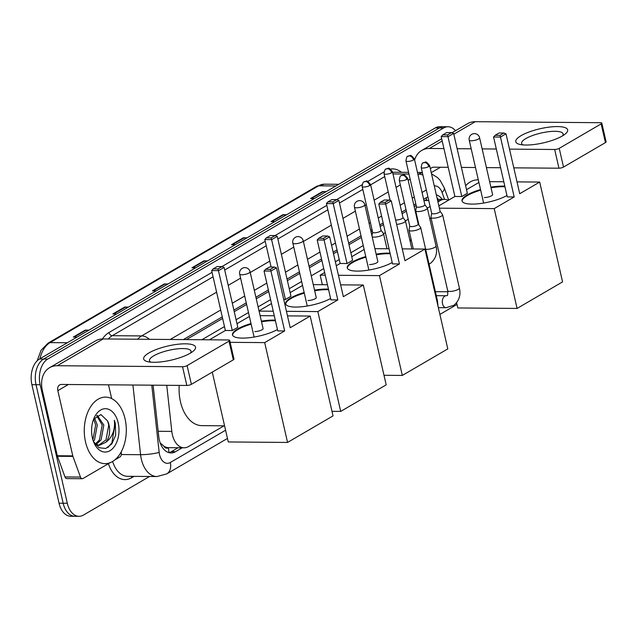 <?xml version="1.0" encoding="UTF-8"?>
<svg xmlns="http://www.w3.org/2000/svg" width="638" height="638" viewBox="0 0 638 638"><rect width="100%" height="100%" fill="white"/><g stroke="black" fill="none" stroke-linecap="round" stroke-linejoin="round"><path stroke-width="0.96" d="M166.741 385.296L171.813 431.408A19.961 12.616 90.5 0 0 172.38 434.765A19.961 12.616 90.5 0 0 184.079 447.796A19.961 12.616 90.5 0 0 188.529 446.552L224.042 425.825M160.353 443.354A19.961 2.847 173.7 0 0 160.632 443.29L163.799 446.106A6.651 4.203 90.5 0 0 168.312 447.788A19.961 14.475 59.7 0 1 168.895 452.645M168.312 447.788L168.52 447.669A19.961 12.616 -89.5 0 1 163.799 446.106M426.128 197.86A19.961 14.475 59.7 0 1 426.678 199.614L423.991 200.89M416.167 205.46L414.19 206.616M406.358 211.178L402.084 213.682M383.502 224.528L380.176 226.466M372.353 231.036L371.021 231.809M361.395 237.432L349.002 244.665M337.39 251.452L333.507 253.717M321.887 260.495L309.414 267.785M299.78 273.407L287.395 280.64M268.742 291.526L256.261 298.807M246.627 304.438L234.242 311.663M222.622 318.45L186.368 339.615M168.52 447.669L184.079 447.796M448.331 200.316A19.961 12.616 90.5 0 0 444.598 199.391A19.961 12.616 90.5 0 0 440.148 200.627L437.947 201.911M430.124 206.481L427.348 208.1M416.518 214.432L416.04 214.703M408.216 219.273L405.441 220.892M385.352 232.623L383.534 233.683M363.245 245.526L350.86 252.76M339.241 259.538L335.357 261.803M323.745 268.59L311.264 275.871M301.63 281.494L289.245 288.727M270.592 299.621L258.111 306.902M248.485 312.524L236.1 319.758M224.48 326.544L201.863 339.743M153.096 385.185L158.758 436.559A19.961 12.616 90.5 0 0 159.317 439.917A19.961 12.616 90.5 0 0 171.024 452.948A19.961 12.616 90.5 0 0 175.474 451.712L182.205 447.78M178.082 447.748L171.343 451.672A19.961 12.616 -89.5 0 1 168.958 452.661M149.539 476.482L83.45 515.065A19.961 12.616 -89.5 0 1 79 516.309A19.961 12.616 -89.5 0 1 67.301 503.278L40.146 384.738A19.961 12.616 -89.5 0 1 47.722 359.09L443.585 127.991A19.961 12.616 -89.5 0 1 448.028 126.747A19.961 12.616 -89.5 0 1 455.5 130.718M79 516.309L70.754 516.246A19.961 12.616 -89.5 0 1 59.047 503.215L31.9 384.666L36.023 384.706A19.961 12.616 -89.5 0 1 43.599 359.058L439.454 127.959A19.961 12.616 -89.5 0 1 443.904 126.715A19.961 12.616 -89.5 0 0 439.454 127.959L43.599 359.058A19.961 12.616 -89.5 0 0 36.023 384.706L63.17 503.246L36.023 384.706L40.146 384.738M74.877 516.278A19.961 12.616 -89.5 0 1 63.17 503.246A19.961 12.616 -89.5 0 0 74.877 516.278M427.907 196.815L423.632 199.319M415.809 203.881L413.831 205.037M405.999 209.607L401.725 212.103M383.143 222.957L379.817 224.895M371.986 229.465L370.662 230.238M361.028 235.861L348.643 243.094M337.024 249.881L333.148 252.146M321.528 258.924L309.047 266.213M299.421 271.836L287.036 279.061M268.375 289.955L255.902 297.236M246.268 302.859L233.883 310.092M222.263 316.879L183.353 339.591M442.278 199.367A19.961 12.616 90.5 0 0 436.336 194.861M437.046 197.979A19.961 12.616 -89.5 0 1 438.154 199.335M31.9 384.666A19.961 12.616 -89.5 0 1 39.476 359.027L435.331 127.919A19.961 12.616 -89.5 0 1 439.781 126.683L448.028 126.747M285.792 215.229L283.639 214.775A5.319 3.86 -120.3 0 0 282.905 214.687L286.661 214.719M274.795 221.649L271.038 221.617L282.905 214.687M325.34 192.142L323.179 191.687A5.319 3.86 -120.3 0 0 322.445 191.599L326.201 191.631M314.343 198.562L310.586 198.53L322.445 191.599M167.156 284.492L164.995 284.038A5.319 3.86 -120.3 0 0 164.261 283.95L168.017 283.982M156.158 290.912L152.402 290.88L164.261 283.95M127.608 307.58L125.455 307.117A5.319 3.86 -120.3 0 0 124.721 307.038L128.477 307.069M116.61 314L112.854 313.968L124.721 307.038M88.06 330.667L85.907 330.205A5.319 3.86 -120.3 0 0 85.173 330.125L88.929 330.157M77.062 337.087L73.306 337.055L85.173 330.125M246.244 238.317L244.091 237.862A5.319 3.86 -120.3 0 0 243.357 237.775L247.113 237.807M235.247 244.737L231.49 244.705L243.357 237.775M206.696 261.405L204.543 260.95A5.319 3.86 -120.3 0 0 203.809 260.862L207.565 260.894M195.699 267.824L191.942 267.793L203.809 260.862M125.064 418.839A33.264 21.022 -89.5 0 1 105.023 463.643A33.264 21.022 -89.5 0 1 85.516 441.927A33.264 21.022 -89.5 0 1 105.557 397.115A33.264 21.022 -89.5 0 1 125.064 418.839M95.237 444.16L99.44 439.877L102.2 425.067L96.705 415.729M96.051 444.598L101.075 439.893L103.842 425.075L97.247 415.378M92.901 439.813L95.652 425.012L93.674 419.134M93.427 441.4L94.528 439.837L97.295 425.028L94.488 417.914M95.852 445.109L99.305 445.364L105.86 442.27A15.033 9.506 -89.5 0 0 109.074 425.123A15.033 9.506 -89.5 0 0 107.615 420.984L100.916 414.556L93.611 419.246M98.491 445.316L105.988 439.933L108.747 425.115L107.615 420.984M94.958 443.984L99.305 445.364M92.398 437.907A21.684 13.709 -89.5 0 1 94.209 417.738A21.684 13.709 -89.5 0 1 107.224 408.886A21.684 13.709 -89.5 0 1 118.182 422.85A21.684 13.709 -89.5 0 1 111.562 449.583A21.684 13.709 -89.5 0 1 94.009 442.836A21.684 13.709 -89.5 0 1 92.398 437.907M93.507 441.6L98.994 447.709L105.748 448.49L111.857 443.873L115.653 435.244L115.334 423.56L114.362 420.298L114.569 423.752C114.369 431.91 111.467 438.075 105.86 442.27M107.862 447.573L111.881 442.876L115.151 423.56L114.362 420.298M190.22 353.221A26.613 7.257 167.1 0 1 147.801 361.706A26.613 7.257 167.1 0 1 148.981 352.894A26.613 7.257 167.1 0 1 183.242 343.85A26.613 7.257 167.1 0 1 192.995 351.355A26.613 7.257 167.1 0 1 190.22 353.221M190.459 353.085A21.285 5.806 -12.9 0 0 191.009 351.187A21.285 5.806 -12.9 0 0 176.327 348.97A21.285 5.806 -12.9 0 0 153.766 355.805A21.285 5.806 -12.9 0 0 149.507 360.693A21.285 5.806 -12.9 0 0 150.839 362.161M121.196 451.935L121.332 453.203A3.326 2.105 90.5 0 1 119.976 456.92L114.728 459.982M110.039 462.725L83.004 478.508A3.326 2.105 90.5 0 1 82.262 478.715L66.791 478.588A3.326 2.105 -89.5 0 1 64.996 476.945L57.46 456.274A3.326 2.105 -89.5 0 1 57.308 455.747L42.371 390.512A26.613 19.299 59.7 0 1 49.573 367.703A26.613 19.299 59.7 0 1 57.276 365.726L182.548 366.738A3.326 0.909 -12.9 0 0 187.101 365.606L191.384 384.323A3.326 0.909 167.1 0 1 186.83 385.456L61.559 384.443A6.651 4.825 -120.3 0 0 59.637 384.937A6.651 4.825 -120.3 0 0 57.835 390.639L72.772 455.875A3.326 2.105 90.5 0 0 72.931 456.401L80.468 477.065A3.326 2.105 90.5 0 0 82.262 478.715M49.573 367.703L95.445 340.915A26.613 19.299 59.7 0 1 103.149 338.945L228.42 339.958A3.326 0.909 -12.9 0 1 229.688 340.365A3.326 0.909 -12.9 0 1 229.018 341.131L187.101 365.606M229.688 340.365L233.971 359.082A3.326 0.909 167.1 0 1 233.309 359.848L191.384 384.323M108.508 384.826L111.666 398.606M224.576 425.825L201.911 425.642A36.589 23.128 -89.5 0 1 180.458 401.749A36.589 23.128 -89.5 0 1 179.214 385.392M277.442 329.519A25.943 7.074 167.1 0 1 250.048 337.63A25.943 7.074 167.1 0 1 232.495 334.894A25.943 7.074 167.1 0 1 237.687 328.937A25.943 7.074 167.1 0 1 251.005 323.554M261.381 321.169A25.943 7.074 167.1 0 1 275.297 320.164M290.202 327.725L276.485 267.824L270.943 271.062L284.66 330.955L264.69 342.614L287.555 442.437L333.036 415.888L310.172 316.065L290.202 327.725M276.485 267.824L274.372 267.035L270.416 269.34L270.943 271.062L264.036 271.006L277.753 330.899L284.66 330.955M310.172 316.065L287.491 315.882M274.292 315.77L260.121 315.658M249.386 316.464L236.993 323.689M209.4 339.807L225.381 330.476L232.288 330.532L237.822 327.302L224.105 267.402L218.571 270.64L211.664 270.584L213.196 268.877L217.151 266.572L222 266.612L224.105 267.402M230.135 342.335L264.69 342.614M212.279 372.129L228.268 441.959L287.555 442.437M270.416 269.34L265.575 269.3L264.036 271.006M274.372 267.035L269.531 266.995L265.575 269.3M225.381 330.476L211.664 270.584M232.288 330.532L218.044 268.917L222 266.612M213.196 268.877L218.044 268.917M261.524 321.791A25.943 7.074 167.1 0 1 273.351 320.715A25.943 7.074 167.1 0 1 275.441 320.786M254.769 331.569A5.319 1.451 -12.9 0 0 260.376 330.516A5.319 1.451 -12.9 0 0 263.119 328.53A5.319 1.451 -12.9 0 0 263.023 328.355M232.599 335.197A25.943 7.074 167.1 0 1 251.149 324.176M330.588 298.488A25.943 7.074 167.1 0 1 303.202 306.599A25.943 7.074 167.1 0 1 285.649 303.863A25.943 7.074 167.1 0 1 290.832 297.906A25.943 7.074 167.1 0 1 304.159 292.523M314.534 290.138A25.943 7.074 167.1 0 1 328.45 289.134M343.348 296.694L329.631 236.802L324.096 240.032L337.813 299.924L317.844 311.583L340.708 411.406L386.181 384.858L363.317 285.034L343.348 296.694M329.631 236.802L327.525 236.004L323.57 238.309L324.096 240.032L317.19 239.976L330.907 299.868L337.813 299.924M363.317 285.034L340.636 284.851M327.438 284.739L313.266 284.628M302.532 285.433L290.146 292.659M283.735 299.485L285.433 299.501L290.976 296.271L277.259 236.371L271.716 239.609L264.81 239.553L266.349 237.846L270.305 235.542L275.145 235.581L277.259 236.371M271.493 303.552L259.012 310.834M259.076 311.105L273.247 311.224M286.446 311.328L317.844 311.583M331.991 411.335L340.708 411.406M323.57 238.309L318.721 238.277L317.19 239.976M327.525 236.004L322.676 235.964L318.721 238.277M271.102 267.003L264.81 239.553M285.433 299.501L271.19 237.886L275.145 235.581M266.349 237.846L271.19 237.886M314.678 290.761A25.943 7.074 167.1 0 1 326.504 289.692A25.943 7.074 167.1 0 1 328.594 289.756M307.915 300.538A5.319 1.451 -12.9 0 0 313.529 299.485A5.319 1.451 -12.9 0 0 316.273 297.507A5.319 1.451 -12.9 0 0 316.177 297.324M285.744 304.166A25.943 7.074 167.1 0 1 304.302 293.145M392.203 262.521A25.943 7.074 167.1 0 1 364.808 270.632A25.943 7.074 167.1 0 1 347.263 267.888A25.943 7.074 167.1 0 1 352.447 261.939A25.943 7.074 167.1 0 1 365.773 256.556M376.141 254.171A25.943 7.074 167.1 0 1 390.057 253.166M404.963 260.719L391.246 200.826L385.711 204.056L399.428 263.957L379.458 275.616L402.315 375.439L447.796 348.89L424.932 249.067L404.963 260.719M391.246 200.826L389.14 200.037L385.185 202.342L385.711 204.056L378.805 204.001L392.522 263.901L399.428 263.957M424.932 249.067L402.251 248.876M389.052 248.772L374.881 248.661M364.146 249.458L351.761 256.691M336.258 265.743L340.142 263.478L347.048 263.534L352.583 260.296L338.866 200.404L333.331 203.634L326.425 203.578L327.956 201.879L331.912 199.574L336.76 199.606L338.866 200.404M324.646 272.522L320.172 275.137L325.252 275.177M338.443 275.281L379.458 275.616M383.988 375.288L402.315 375.439M320.172 275.137L322.365 284.7M385.185 202.342L380.336 202.302L378.805 204.001M389.14 200.037L384.291 199.997L380.336 202.302M340.142 263.478L326.425 203.578M347.048 263.534L332.805 201.919L336.76 199.606M327.956 201.879L332.805 201.919M376.284 254.793A25.943 7.074 167.1 0 1 388.119 253.717A25.943 7.074 167.1 0 1 390.201 253.788M369.53 264.571A5.319 1.451 -12.9 0 0 375.136 263.518A5.319 1.451 -12.9 0 0 377.879 261.532A5.319 1.451 -12.9 0 0 377.792 261.349M347.359 268.199A25.943 7.074 167.1 0 1 365.917 257.178M410.234 241.826A36.589 23.128 -89.5 0 1 411.031 239.011M429.765 218.627A36.589 23.128 -89.5 0 1 431.168 218.483M506.963 195.523A25.943 7.074 167.1 0 1 479.577 203.634A25.943 7.074 167.1 0 1 462.024 200.89A25.943 7.074 167.1 0 1 467.207 194.933A25.943 7.074 167.1 0 1 480.534 189.55M490.909 187.173A25.943 7.074 167.1 0 1 504.825 186.168M519.723 193.721L506.006 133.828L500.471 137.058L514.188 196.959L494.219 208.618L517.083 308.441L562.557 281.884L539.7 182.061L519.723 193.721M506.006 133.828L503.9 133.031L499.945 135.344L500.471 137.058L493.565 137.003L507.282 196.903L514.188 196.959M539.7 182.061L517.011 181.878M503.821 181.774L489.641 181.663M478.907 182.46L466.522 189.693M438.848 205.851L454.902 196.472L461.808 196.528L467.351 193.298L453.634 133.406L448.091 136.636L441.185 136.58L442.724 134.881L446.68 132.568L451.521 132.608L453.634 133.406M439.383 208.171L494.219 208.618M456.601 302.747L457.797 307.955L517.083 308.441M499.945 135.344L495.096 135.304L493.565 137.003M503.9 133.031L499.052 132.991L495.096 135.304M454.902 196.472L441.185 136.58M461.808 196.528L447.565 134.921L451.521 132.608M442.724 134.881L447.565 134.921M491.053 187.795A25.943 7.074 167.1 0 1 502.88 186.719A25.943 7.074 167.1 0 1 504.969 186.79M484.298 197.573A5.319 1.451 -12.9 0 0 489.904 196.52A5.319 1.451 -12.9 0 0 492.648 194.534A5.319 1.451 -12.9 0 0 492.552 194.351M462.119 201.201A25.943 7.074 167.1 0 1 480.677 190.18M409.763 226.027L409.014 230.015A5.989 1.635 -12.9 0 0 409.014 230.214A5.989 1.635 -12.9 0 0 411.295 230.956A5.989 1.635 -12.9 0 0 419.493 228.914A5.989 1.635 -12.9 0 0 420.689 227.543A5.989 1.635 -12.9 0 0 420.601 227.359L418.193 224.097M409.779 225.956A4.322 1.18 -12.9 0 0 409.779 226.099A4.322 1.18 -12.9 0 0 411.422 226.634A4.322 1.18 -12.9 0 0 417.34 225.158A4.322 1.18 -12.9 0 0 418.209 224.169A4.322 1.18 -12.9 0 0 418.145 224.042M431.671 213.244L430.921 217.223A5.989 1.635 -12.9 0 0 430.921 217.422A5.989 1.635 -12.9 0 0 433.202 218.164A5.989 1.635 -12.9 0 0 441.4 216.123A5.989 1.635 -12.9 0 0 442.597 214.751A5.989 1.635 -12.9 0 0 442.509 214.567L440.1 211.306M431.687 213.164A4.322 1.18 -12.9 0 0 431.687 213.307A4.322 1.18 -12.9 0 0 433.33 213.842A4.322 1.18 -12.9 0 0 439.255 212.366A4.322 1.18 -12.9 0 0 440.116 211.377A4.322 1.18 -12.9 0 0 440.053 211.25M372.153 236.762A5.989 1.635 -12.9 0 0 374.147 237.137A5.989 1.635 -12.9 0 0 380.455 235.956A5.989 1.635 -12.9 0 0 383.542 233.723A5.989 1.635 -12.9 0 0 383.462 233.548L381.046 230.286M372.632 232.136A4.322 1.18 -12.9 0 0 372.632 232.28A4.322 1.18 -12.9 0 0 374.283 232.814A4.322 1.18 -12.9 0 0 380.2 231.347A4.322 1.18 -12.9 0 0 381.061 230.35A4.322 1.18 -12.9 0 0 381.006 230.222M395.64 219.998A4.322 1.18 -12.9 0 0 396.19 220.03A4.322 1.18 -12.9 0 0 402.107 218.555A4.322 1.18 -12.9 0 0 402.977 217.558A4.322 1.18 -12.9 0 0 402.913 217.43M396.629 224.337A5.989 1.635 -12.9 0 0 402.666 223.053A5.989 1.635 -12.9 0 0 405.449 220.931A5.989 1.635 -12.9 0 0 405.369 220.756L402.961 217.494M416.439 206.632L415.689 210.62A5.989 1.635 -12.9 0 0 415.689 210.819A5.989 1.635 -12.9 0 0 417.962 211.561A5.989 1.635 -12.9 0 0 424.27 210.373A5.989 1.635 -12.9 0 0 427.364 208.14A5.989 1.635 -12.9 0 0 427.277 207.964L424.868 204.702M416.447 206.56A4.322 1.18 -12.9 0 0 416.455 206.704A4.322 1.18 -12.9 0 0 418.097 207.238A4.322 1.18 -12.9 0 0 424.015 205.763A4.322 1.18 -12.9 0 0 424.884 204.774A4.322 1.18 -12.9 0 0 424.82 204.639M562.349 135.974A26.613 7.257 167.1 0 1 519.93 144.451A26.613 7.257 167.1 0 1 521.11 135.639A26.613 7.257 167.1 0 1 555.371 126.603A26.613 7.257 167.1 0 1 565.124 134.1A26.613 7.257 167.1 0 1 562.349 135.974M562.588 135.83A21.285 5.806 -12.9 0 0 563.139 133.932A21.285 5.806 -12.9 0 0 548.457 131.723A21.285 5.806 -12.9 0 0 525.895 138.55A21.285 5.806 -12.9 0 0 521.637 143.438A21.285 5.806 -12.9 0 0 522.969 144.906M414.628 159.986A26.613 19.299 59.7 0 1 421.702 150.448A26.613 19.299 59.7 0 1 429.406 148.471L443.936 148.59M451.967 132.776L467.574 123.668A26.613 19.299 59.7 0 1 475.278 121.691L600.549 122.703A3.326 0.909 -12.9 0 1 601.809 123.118A3.326 0.909 -12.9 0 1 601.148 123.884L559.231 148.351L563.514 167.068A3.326 0.909 167.1 0 1 558.96 168.201L513.797 167.842M457.135 148.694L471.203 148.814M482.145 148.901L496.316 149.013M509.507 149.125L554.677 149.483A3.326 0.909 -12.9 0 0 559.231 148.351M601.809 123.118L606.1 141.835A3.326 0.909 167.1 0 1 605.438 142.601L563.514 167.068M500.599 167.73L486.427 167.619M475.485 167.531L461.418 167.411M448.227 167.308L433.688 167.188A6.651 4.825 -120.3 0 0 431.766 167.682A6.651 4.825 -120.3 0 0 430.427 169.054M465.62 185.746A33.264 21.022 -89.5 0 1 477.687 179.868A33.264 21.022 -89.5 0 1 478.317 179.884M158.176 431.296L171.813 431.408M424.653 200.507L428.76 200.539M437.652 200.611L440.148 200.627M171.343 451.672L175.474 451.712M151.772 385.169L159.173 452.398A13.302 8.406 90.5 0 0 159.548 454.639A13.302 8.406 90.5 0 0 170.314 462.494L225.581 430.235M170.314 462.494A13.302 9.65 -120.3 0 1 166.717 473.906L156.932 476.546A26.613 16.819 -89.5 0 1 141.333 459.169A26.613 16.819 -89.5 0 1 140.575 454.695L121.308 454.543M134.004 476.363L131.619 477.75A3.326 2.416 59.7 0 1 131.572 476.339M131.619 477.75A29.938 18.925 -89.5 0 1 108.396 463.682M112.623 461.465A26.613 16.819 90.5 0 0 127.552 476.307L156.932 476.546M102.431 338.953A29.938 18.925 -89.5 0 1 108.954 332.542L212.063 272.346M221.896 266.612L265.217 241.316M275.042 235.581L326.831 205.348M336.657 199.606L362.105 184.749M367.783 181.439L384.012 171.957M390.584 169.078A29.938 18.925 -89.5 0 1 401.382 172.3M47.722 359.09L39.476 359.027M67.301 503.278L59.047 503.215M443.585 127.991L435.331 127.919M137.672 339.225A26.613 16.819 -89.5 0 1 141.628 335.923L112.248 335.684A26.613 16.819 90.5 0 0 108.293 338.985M159.173 452.398A13.302 1.898 173.7 0 1 140.575 454.695L132.911 385.017M417.97 174.589L418.743 174.142L417.866 174.134M408.974 174.062L392.984 173.927M422.946 175.139A13.302 9.65 -120.3 0 0 418.743 174.142A26.613 16.819 -89.5 0 1 422.388 172.715M408.583 172.356L395.297 172.244A26.613 16.819 90.5 0 0 392.665 172.555M149.412 339.32A13.302 9.65 -120.3 0 0 141.628 335.923L216.601 292.156M228.221 285.369L240.606 278.136M250.24 272.514L269.754 261.125M281.366 254.339L293.759 247.105M303.385 241.483L331.361 225.15M342.981 218.371L355.366 211.138M365 205.516L366.324 204.742M374.155 200.172L388.239 191.95M396.062 187.381L400.337 184.884M408.161 180.315L410.146 179.158M384.722 176.606L370.638 184.829M362.815 189.398L339.472 203.028M327.852 209.814L277.857 238.995M266.237 245.782L224.704 270.026M213.084 276.812L112.248 335.684A3.326 2.416 59.7 0 1 108.954 332.542M437.357 199.327L444.598 199.391L442.062 192.461A13.302 8.406 90.5 0 0 434.279 185.905M426.336 189.957L422.061 192.453M414.237 197.022L412.252 198.179M404.428 202.748L400.154 205.245M381.572 216.091L378.246 218.036M370.415 222.606L369.091 223.38M359.457 229.002L347.072 236.227M335.452 243.014L331.577 245.279M319.957 252.066L307.476 259.347M297.85 264.969L285.457 272.203M266.804 283.089L254.331 290.378M244.697 296L232.312 303.233M220.692 310.012L170.21 339.488M448.729 200.085L444.255 187.819A13.302 5.248 160 0 1 442.062 192.461M44.548 439.901A6.651 0.949 173.7 0 1 44.189 439.646L43.91 437.126M67.373 342.742L50.051 342.606A6.651 4.825 -120.3 0 0 48.129 343.1L316.655 186.328A6.651 4.825 59.7 0 1 318.585 185.833L50.051 342.606A26.613 16.819 90.5 0 0 39.939 358.755M316.655 186.328L324.519 184.183A26.613 16.819 90.5 0 0 318.585 185.833L335.899 185.977M204.543 260.95L192.804 267.8M164.995 284.038L153.264 290.888M125.455 307.117L113.716 313.976M85.907 330.205L74.168 337.063M244.091 237.862L232.352 244.713M283.639 214.775L271.9 221.625M323.179 191.687L311.448 198.538M103.149 338.945L57.276 365.726M233.309 359.848L229.018 341.131M68.354 384.499L57.835 390.639M57.308 455.747L72.772 455.875M186.83 385.456L182.548 366.738M72.931 456.401L57.46 456.274M64.996 476.945L80.468 477.065M241.714 274.795A5.319 1.451 167.1 0 1 239.689 274.133A5.319 5.319 0 0 1 242.193 268.351A5.319 5.319 0 0 1 250.064 271.756A5.319 1.451 167.1 0 1 249.003 272.976A5.319 1.451 167.1 0 1 241.714 274.795M294.86 243.764A5.319 1.451 167.1 0 1 292.842 243.102A5.319 5.319 0 0 1 295.346 237.32A5.319 5.319 0 0 1 303.217 240.725A5.319 1.451 167.1 0 1 302.149 241.954A5.319 1.451 167.1 0 1 294.86 243.764M356.475 207.797A5.319 1.451 167.1 0 1 354.449 207.135A5.319 5.319 0 0 1 356.953 201.353A5.319 5.319 0 0 1 364.824 204.758A5.319 1.451 167.1 0 1 363.764 205.978A5.319 1.451 167.1 0 1 356.475 207.797M471.243 140.791A5.319 1.451 167.1 0 1 469.217 140.137A5.319 5.319 0 0 1 471.721 134.355A5.319 5.319 0 0 1 479.593 137.76A5.319 1.451 167.1 0 1 478.524 138.98A5.319 1.451 167.1 0 1 471.243 140.791M406.853 179.366A4.322 3.134 59.7 0 0 402.578 175.283A4.322 3.134 -120.3 0 0 401.326 175.602C400.409 175.434 399.731 176.997 399.292 180.307A4.322 1.18 -12.9 0 0 402.275 180.753A4.322 1.18 -12.9 0 0 406.853 179.366A4.322 1.18 -12.9 0 0 407.722 178.377L418.209 224.169M436.982 301.662A5.989 1.635 -12.9 0 0 437.461 300.785L420.689 227.543M428.76 166.574A4.322 3.134 59.7 0 0 424.485 162.491A4.322 3.134 -120.3 0 0 423.233 162.818C422.324 162.642 421.646 164.205 421.2 167.515A4.322 1.18 -12.9 0 0 424.182 167.961A4.322 1.18 -12.9 0 0 428.76 166.574A4.322 1.18 -12.9 0 0 429.629 165.585L440.116 211.377M459.368 287.993C460.987 295.003 459.177 300.761 453.945 305.267L446.034 307.715A5.989 3.788 -89.5 0 1 442.525 303.808A5.989 3.788 -89.5 0 1 444.574 296.255A5.989 3.788 -89.5 0 1 446.129 295.737L446.991 295.514C447.645 295.968 447.884 294.357 447.701 290.673A5.989 1.635 -12.9 0 0 451.832 291.295A5.989 1.635 -12.9 0 0 458.172 289.373A5.989 1.635 -12.9 0 0 458.387 289.237A5.989 1.635 -12.9 0 0 459.368 287.993L442.597 214.751M369.713 185.546A4.322 3.134 59.7 0 0 365.43 181.463A4.322 3.134 -120.3 0 0 364.178 181.79C363.269 181.615 362.591 183.178 362.145 186.487A4.322 1.18 -12.9 0 0 365.127 186.934A4.322 1.18 -12.9 0 0 369.713 185.546A4.322 1.18 -12.9 0 0 370.574 184.557L381.061 230.35M391.62 172.762A4.322 3.134 59.7 0 0 387.338 168.679A4.322 3.134 -120.3 0 0 386.094 168.998C385.177 168.823 384.499 170.394 384.052 173.696A4.322 1.18 -12.9 0 0 387.035 174.15A4.322 1.18 -12.9 0 0 391.62 172.762A4.322 1.18 -12.9 0 0 392.482 171.766L402.977 217.558M413.528 159.971A4.322 3.134 59.7 0 0 409.253 155.887A4.322 3.134 -120.3 0 0 408.001 156.206C407.084 156.031 406.406 157.602 405.967 160.904A4.322 1.18 -12.9 0 0 408.95 161.358A4.322 1.18 -12.9 0 0 413.528 159.971A4.322 1.18 -12.9 0 0 414.397 158.974L424.884 204.774M425.674 249.306A5.989 1.635 -12.9 0 0 426.623 249.362A5.989 1.635 -12.9 0 0 435.036 247.193A5.989 1.635 -12.9 0 0 436.017 245.949C437.636 252.959 435.826 258.717 430.594 263.223L429.071 264.156M475.278 121.691L453.817 134.219M442.198 140.998L429.406 148.471M605.438 142.601L601.148 123.884M440.483 167.244L431.24 172.643M558.96 168.201L554.677 149.483M422.332 172.467L417.475 172.427M444.255 187.819L440.092 180.307L437.501 177.571L431.519 173.839M166.717 473.906L227.463 438.442M439.901 314.414L456.991 304.438M46.726 449.415L44.189 439.646M37.132 360.853L41.079 350.238L48.129 343.1M324.519 184.183L338.77 184.294M254.099 337.047L239.689 274.133M263.119 328.737L250.064 271.756M307.245 306.017L292.842 243.102M316.265 297.707L303.217 240.725M368.86 270.041L354.449 207.135M377.879 261.739L364.824 204.758M447.884 291.773L435.371 291.678M483.62 203.043L469.217 140.137M492.64 194.742L479.593 137.76M437.461 300.785L437.995 306.081M413.312 248.972L409.014 230.214M399.292 180.307L409.779 226.099M407.722 178.377C402.73 172.332 404.149 175.697 401.326 175.602M438.354 307.652L446.034 307.715M436.288 295.657L446.129 295.737M447.701 290.673L430.921 217.422M421.2 167.515L431.687 213.307M429.629 165.585C424.637 159.54 426.064 162.905 423.233 162.818M372.616 232.216L371.938 235.813M386.987 248.756L383.542 233.723M362.145 186.487L372.632 232.28M370.574 184.557C365.582 178.512 367.01 181.878 364.178 181.79M411.869 248.956L405.449 220.931M384.052 173.696L390.177 200.428M392.482 171.766C387.497 165.721 388.917 169.086 386.094 168.998M418.975 225.158L415.689 210.819M436.017 245.949L427.364 208.14M405.967 160.904L416.455 206.704M414.397 158.974C409.405 152.937 410.824 156.294 408.001 156.206M441.687 138.781L421.702 150.448"/></g></svg>
